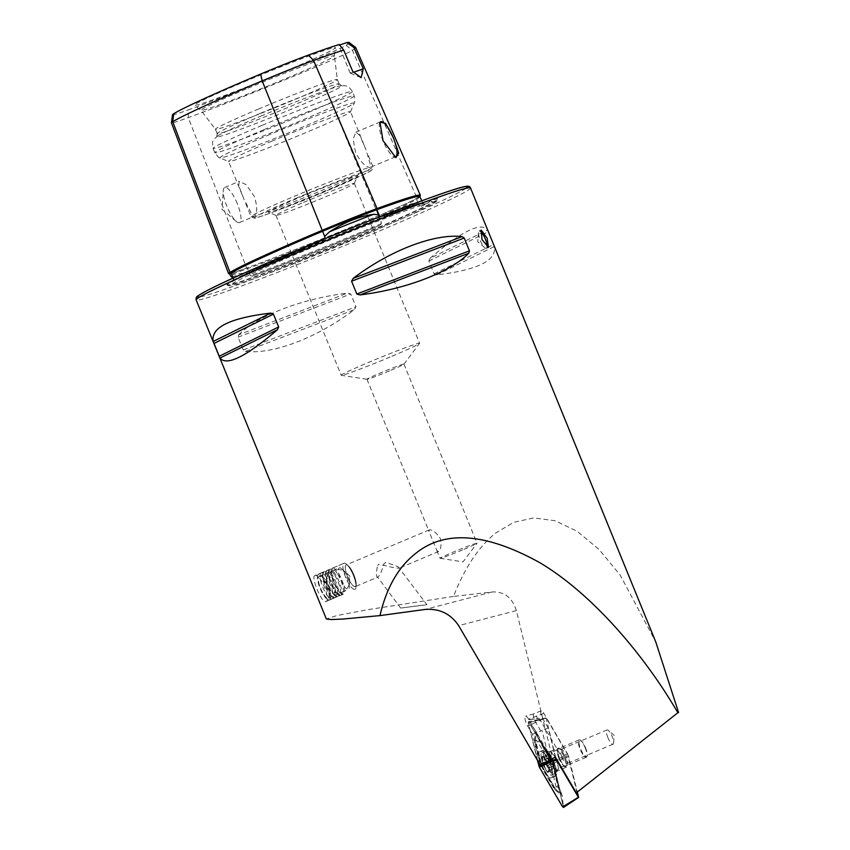 <?xml version="1.0" encoding="UTF-8"?>
<svg xmlns="http://www.w3.org/2000/svg" width="850" height="850" viewBox="0 0 850 850"><rect width="100%" height="100%" fill="white"/><g stroke="black" fill="none" stroke-linecap="round" stroke-linejoin="round"><path stroke-width="0.64" stroke-dasharray="4.25 3.19" d="M419.826 196.191A146.136 5.674 -22.2 0 1 416.999 198.146A61.009 2.369 -22.2 0 1 378.59 215.666A146.136 5.674 -22.2 0 1 246.649 268.058A0.946 0.648 69.9 0 1 247.584 268.685L249.592 273.849L244.619 273.126A106.973 4.154 -22.2 0 1 231.285 276.601C228.554 275.156 233.006 273.998 244.619 273.126M233.846 279.841L233.102 278.109L233.941 280.819A146.349 5.684 -22.2 0 1 323.011 240.189A106.016 4.112 157.8 0 0 303.131 248.466A106.016 4.112 157.8 0 0 233.941 280.819L233.867 279.979L233.941 280.819M379.908 216.591L382.649 216.506A146.349 5.684 -22.2 0 1 421.292 206.433L419.571 206.242L418.752 204.446L416.181 203.182C409.434 203.331 399.192 208.006 385.464 217.196L380.832 221.744L381.469 223.624L379.706 225.399A146.349 5.684 -22.2 0 1 251.982 276.112L250.399 275.666L249.592 273.849M487.103 247.074A9.403 2.635 -112.8 0 1 486.423 248.317A9.403 2.635 -112.8 0 1 484.787 247.722A9.403 2.635 -112.8 0 1 480.197 240.316A9.403 2.635 -112.8 0 1 478.401 232.56A9.403 2.635 -112.8 0 1 479.113 230.977A9.403 2.635 -112.8 0 1 480.462 231.338M379.812 122.687A19.051 5.323 67.2 0 0 379.642 123.08A19.051 5.323 67.2 0 0 382.946 140.622A19.051 5.323 67.2 0 0 393.794 156.666A19.051 5.323 67.2 0 0 394.676 156.931M365.904 149.472L359.635 135.192L355.789 132.228L353.164 139.102L355.491 152.192C360.166 161.33 364.809 166.409 369.421 167.429L371.046 167.004L365.904 149.472M243.95 199.187L238.765 185.597L239.275 181.326L246.277 184.748L254.363 196.477C257.391 206.242 257.486 212.766 254.639 216.049L253.013 216.474L243.95 199.187M237.299 203.66A19.051 5.323 67.2 0 0 224.697 187.468A19.051 5.323 67.2 0 0 223.252 190.666A19.051 5.323 67.2 0 0 226.897 206.38A19.051 5.323 67.2 0 0 236.194 221.372A19.051 5.323 67.2 0 0 239.498 222.572A19.051 5.323 67.2 0 0 237.299 203.66M301.293 249.911A114.059 4.431 -22.2 0 1 438.047 198.879A114.059 4.431 -22.2 0 1 363.609 233.654A114.059 4.431 -22.2 0 1 226.992 285.005A114.059 4.431 -22.2 0 1 301.293 249.911M299.742 197.349A48.216 1.87 -22.2 0 1 357.553 175.78A48.216 1.87 -22.2 0 1 326.092 190.474A48.216 1.87 -22.2 0 1 268.345 212.181A48.216 1.87 -22.2 0 1 299.742 197.349M303.567 202.374A42.33 1.647 -22.2 0 1 354.333 183.356A42.33 1.647 -22.2 0 1 354.322 183.43A42.33 1.647 -22.2 0 1 326.697 196.339A42.33 1.647 -22.2 0 1 275.995 215.401A42.33 1.647 -22.2 0 1 275.942 215.347A42.33 1.647 -22.2 0 1 303.567 202.374M395.547 156.825L371.046 167.004A65.854 2.561 -22.2 0 1 373.001 166.855A65.854 2.561 -22.2 0 1 330.023 187.042A65.854 2.561 -22.2 0 1 254.639 216.049L253.013 216.474A65.854 2.561 -22.2 0 1 251.058 216.623A65.854 2.561 -22.2 0 1 294.036 196.435A65.854 2.561 -22.2 0 1 369.421 167.429M271.543 141.302A65.854 2.561 -22.2 0 1 350.498 111.722A65.854 2.561 -22.2 0 1 350.487 111.839A65.854 2.561 -22.2 0 1 307.519 131.909A65.854 2.561 -22.2 0 1 228.65 161.564A65.854 2.561 -22.2 0 1 228.565 161.489A65.854 2.561 -22.2 0 1 271.543 141.302M260.791 116.174A67.479 2.614 -22.2 0 1 339.947 85.967A67.479 2.614 -22.2 0 1 341.668 85.818A67.479 2.614 -22.2 0 1 297.67 106.558A67.479 2.614 -22.2 0 1 216.75 136.797A67.479 2.614 -22.2 0 1 218.078 135.692A67.479 2.614 -22.2 0 1 260.791 116.174M260.174 113.443A65.854 2.561 -22.2 0 1 339.097 83.831A65.854 2.561 -22.2 0 1 339.129 83.874A65.854 2.561 -22.2 0 1 296.151 104.061A65.854 2.561 -22.2 0 1 217.196 133.631A65.854 2.561 -22.2 0 1 217.186 133.577A65.854 2.561 -22.2 0 1 260.174 113.443M258.4 109.098A65.854 2.561 -22.2 0 1 337.354 79.517A65.854 2.561 -22.2 0 1 337.365 79.549A65.854 2.561 -22.2 0 1 294.376 99.716A65.854 2.561 -22.2 0 1 215.433 129.306A65.854 2.561 -22.2 0 1 215.422 129.285A65.854 2.561 -22.2 0 1 258.4 109.098M248.009 88.209A72.027 2.794 -22.2 0 1 334.379 55.898A72.027 2.794 -22.2 0 1 334.379 55.93A72.027 2.794 -22.2 0 1 287.364 77.945A72.027 2.794 -22.2 0 1 201.046 110.341A72.027 2.794 -22.2 0 1 201.014 110.319A72.027 2.794 -22.2 0 1 248.009 88.209M244.152 81.844A76.181 2.954 -22.2 0 1 335.506 47.706A76.181 2.954 -22.2 0 1 285.781 70.996A76.181 2.954 -22.2 0 1 194.48 105.262A76.181 2.954 -22.2 0 1 244.152 81.844M559.47 757.945A9.881 2.763 -112.8 0 1 559.236 748.223A9.881 2.763 -112.8 0 1 564.867 756.532A9.881 2.763 -112.8 0 1 566.578 765.638A9.881 2.763 -112.8 0 1 559.47 757.945M561.924 756.999A7.756 2.167 -112.8 0 1 561.032 749.296A7.756 2.167 -112.8 0 1 561.744 749.36A7.756 2.167 -112.8 0 1 566.164 755.894A7.756 2.167 -112.8 0 1 567.503 763.045A7.756 2.167 -112.8 0 1 567.056 763.597A7.756 2.167 -112.8 0 1 561.924 756.999M607.909 737.63A7.756 2.167 -112.8 0 1 607.017 729.927A7.756 2.167 -112.8 0 1 608.356 730.416A7.756 2.167 -112.8 0 1 612.149 736.525A7.756 2.167 -112.8 0 1 613.636 742.921A7.756 2.167 -112.8 0 1 613.041 744.228A7.756 2.167 -112.8 0 1 607.909 737.63M379.206 564.124A11.762 1.296 143.3 0 0 377.581 565.42L379.206 564.124C389.714 566.982 396.376 568.31 399.181 568.108L426.881 604.616L400.637 608.058L426.498 604.775M399.181 568.108C400.053 567.343 395.526 565.463 385.613 562.456L383.966 563.763C381.682 571.572 379.578 576.045 377.644 577.182L400.637 608.058M355.289 586.606A11.762 3.294 -112.8 0 1 355.162 586.649A11.762 3.294 -112.8 0 1 347.608 576.831A11.762 3.294 -112.8 0 1 346.163 564.931A11.762 3.294 -112.8 0 1 346.29 564.889A11.762 3.294 -112.8 0 1 348.203 565.675A11.762 3.294 -112.8 0 1 353.759 574.494A11.762 3.294 -112.8 0 1 356.192 584.63A11.762 3.294 -112.8 0 1 355.289 586.606L377.644 577.182C376.04 576.969 376.019 573.049 377.581 565.42M438.186 551.671L436.836 550.46L429.016 531.324L429.303 529.911C432.565 529.603 436.241 532.472 440.342 538.528C441.639 545.711 440.916 550.088 438.186 551.671L399.298 568.066M354.801 589.358A14.11 3.942 -112.8 0 1 345.727 577.564A14.11 3.942 -112.8 0 1 343.995 563.295A14.11 3.942 -112.8 0 1 344.144 563.242A14.11 3.942 -112.8 0 1 346.449 564.188A14.11 3.942 -112.8 0 1 353.111 574.77A14.11 3.942 -112.8 0 1 356.033 586.925A14.11 3.942 -112.8 0 1 354.96 589.305A14.11 3.942 -112.8 0 1 354.801 589.358M315.021 575.514C310.367 575.737 321.672 603.457 325.678 601.63C331.617 600.876 320.322 573.155 315.021 575.514L343.995 563.295A14.11 3.942 67.2 0 0 343.697 571.582A14.11 3.942 67.2 0 0 349.562 584.885A14.11 3.942 67.2 0 0 354.96 589.305A14.11 3.942 67.2 0 0 356.044 586.755A14.11 3.942 67.2 0 0 349.392 567.704A14.11 3.942 67.2 0 0 346.577 564.294A14.11 3.942 67.2 0 0 343.995 563.295L332.552 568.119A14.11 3.942 67.2 0 0 331.67 569.319A14.11 3.942 67.2 0 0 338.109 589.709A14.11 3.942 67.2 0 0 342.04 593.916A14.11 3.942 67.2 0 0 343.506 594.129A14.11 3.942 67.2 0 0 343.804 585.841A14.11 3.942 67.2 0 0 337.949 572.528A14.11 3.942 67.2 0 0 332.552 568.119M463.994 549.323A19.986 0.776 157.8 0 0 477.031 543.256A19.986 0.776 157.8 0 0 477.041 543.192A19.986 0.776 157.8 0 0 453.071 552.171A19.986 0.776 157.8 0 0 440.034 558.301A19.986 0.776 157.8 0 0 440.087 558.333A19.986 0.776 157.8 0 0 463.994 549.323M391.967 356.256A42.33 1.647 157.8 0 0 419.549 343.411A42.33 1.647 157.8 0 0 419.592 343.283A42.33 1.647 157.8 0 0 368.836 362.291A42.33 1.647 157.8 0 0 341.211 375.275A42.33 1.647 157.8 0 0 341.328 375.339A42.33 1.647 157.8 0 0 391.967 356.256M390.926 370.271A19.986 0.776 157.8 0 0 403.952 364.204A19.986 0.776 157.8 0 0 403.973 364.14A19.986 0.776 157.8 0 0 380.003 373.118A19.986 0.776 157.8 0 0 366.956 379.249A19.986 0.776 157.8 0 0 367.019 379.281A19.986 0.776 157.8 0 0 390.926 370.271M385.167 214.678A145.414 5.642 -22.2 0 1 422.896 203.437L423.226 203.777C421.111 203.309 407.533 207.57 382.468 216.58L382.649 216.506A106.016 4.112 157.8 0 1 430.217 200.791L432.926 201.949C435.944 199.144 363.343 225.484 303.057 251.303C262.597 268.132 231.891 283.061 232.794 283.613L233.931 280.776M421.292 206.433A106.016 4.112 157.8 0 0 430.217 200.791M251.982 276.112A106.016 4.112 157.8 0 0 361.059 233.357A106.016 4.112 157.8 0 0 379.706 225.399M325.274 238.276L323.159 240.125C276.739 259.803 246.999 273.371 233.931 280.84M238.68 334.815C257.412 315.743 301.718 298.754 347.565 293.069L350.721 293.983L355.948 306.797L354.333 309.644C317.571 337.609 273.264 354.599 245.448 351.401L243.312 349.987L238.085 337.174L238.68 334.815L347.565 293.069M325.678 601.63L343.506 594.129M528.902 719.578L539.091 718.261L528.944 719.759L553.127 760.963L516.354 610.597C512.348 597.699 504.305 591.483 492.214 591.961L453.475 596.434C464.854 567.545 479.028 546.338 496.007 532.812L513.793 522.325L533.63 517.937L554.976 520.71L577.107 531.229L599.112 549.525L620.086 574.961L655.807 642.016M453.475 596.434L367.795 609.673L336.94 615.549L326.358 618.981M430.036 258.315C461.731 231.179 480.898 221.733 487.549 229.957L494.317 246.542C496.751 260.578 477.583 270.034 436.804 274.89L434.084 273.87L428.857 261.056L430.036 258.315L487.549 229.957M339.564 44.933A28.22 1.094 -22.2 0 1 338.714 44.997A28.22 1.094 -22.2 0 1 339.267 44.519M349.191 42.5A138.008 5.355 -22.2 0 1 346.088 45.273A52.881 2.051 -22.2 0 1 312.789 60.456A138.008 5.355 -22.2 0 1 188.19 109.937L188.286 117.629L246.649 268.058C281.138 255.478 333.391 234.727 378.579 215.666L378.696 216.623A145.222 5.631 -22.2 0 1 247.584 268.685A60.095 2.327 157.8 0 1 229.787 274.125M172.518 114.676A52.881 2.051 157.8 0 0 188.19 109.937M355.693 47.579A142.088 5.514 -22.2 0 1 352.421 50.341A56.95 2.21 -22.2 0 1 316.561 66.693A142.088 5.514 -22.2 0 1 188.286 117.629A56.95 2.21 157.8 0 1 171.413 122.793M233.58 278.97L233.867 279.979A145.414 5.642 -22.2 0 1 299.699 249.199M555.316 756.999L548.207 727.94L543.023 719.079A5.876 1.647 -112.8 0 1 541.142 710.77A5.876 1.647 -112.8 0 1 543.819 713.309L567.524 753.822L561.893 757.212L553.127 760.963M577.033 792.668L567.524 753.822M539.867 764.426L532.493 734.294L527.669 726.049A6.981 1.955 -112.8 0 1 525.502 716.178A6.981 1.955 -112.8 0 1 528.626 719.206L528.944 719.759M532.493 734.294L542.087 730.511L549.419 760.463M539.091 718.261L561.893 757.212M383.966 563.763A11.762 1.296 143.3 0 0 385.613 562.456M540.738 730.872L535.659 722.181A5.876 1.647 -112.8 0 1 533.768 713.883A5.876 1.647 -112.8 0 1 533.832 713.862A5.876 1.647 -112.8 0 1 536.456 716.412L537.742 718.622M548.207 727.94L542.087 730.511M229.33 273.658A61.009 2.369 157.8 0 0 246.649 268.058L230.403 273.434M353.642 72.229A28.22 1.094 -22.2 0 1 350.211 73.1A28.22 1.094 -22.2 0 1 350.168 73.068A28.22 1.094 -22.2 0 1 352.761 71.474M539.846 759.411A14.344 4.016 -112.8 0 1 540.249 751.411A14.344 4.016 -112.8 0 1 551.799 769.856A14.344 4.016 -112.8 0 1 551.395 777.856A14.344 4.016 -112.8 0 1 539.846 759.411M544 757.669A14.344 4.016 -112.8 0 1 544.414 749.668A14.344 4.016 -112.8 0 1 555.953 768.102A14.344 4.016 -112.8 0 1 555.549 776.103A14.344 4.016 -112.8 0 1 544 757.669M558.036 753.907A10.349 2.89 -112.8 0 1 558.333 748.138A10.349 2.89 -112.8 0 1 566.653 761.441A10.349 2.89 -112.8 0 1 566.366 767.21A10.349 2.89 -112.8 0 1 558.036 753.907M549.249 761.515A4.707 1.317 -112.8 0 1 550.885 765.542L556.028 786.537A4.707 1.317 -112.8 0 1 555.029 788.832A4.707 1.317 -112.8 0 1 553.743 787.132L542.396 767.752A4.707 1.317 -112.8 0 1 540.759 763.736L535.628 742.73A4.707 1.317 -112.8 0 1 535.394 740.956A4.707 1.317 -112.8 0 1 537.901 742.135L549.249 761.515L550.471 760.028L552.266 762.737L552.851 765.85L550.885 765.542M555.794 757.817L546.093 718.154L528.254 722.808L529.157 722.564L552.277 762.067L563.391 806.469L562.498 806.703M552.925 763.661L568.586 756.266L577.416 792.359M578.595 797.194L563.391 806.469M537.402 760.219L528.254 722.808L546.316 718.091L568.427 755.873L552.277 762.067M552.893 763.64L563.433 807.075L562.477 806.629L539.378 767.157L528.307 722.872L528.679 722.001L552.266 762.11M554.221 767.051A3.294 1.573 -13.7 0 0 554.211 766.732L554.211 766.732A3.294 1.573 -13.7 0 0 552.851 765.85L557.982 786.856L560.49 792.891L557.133 790.691L554.678 787.716L543.341 768.336L540.961 762.503L535.829 741.508L535.521 738.363L536.509 734.124L535.755 730.936L534.448 740.308L539.591 761.313L543.118 769.951L554.455 789.331L562.179 795.696L559.364 788.056L553.265 762.461L539.357 739.032L535.755 730.936L529.964 723.138L528.307 722.872M542.056 765.404L538.762 765.638M560.49 792.891L562.179 795.696L563.348 806.395M534.448 740.308A3.294 1.573 -13.7 0 1 535.819 741.189L535.521 738.363L535.394 740.956M536.509 734.124L539.134 740.648L537.901 742.135M555.029 788.832L557.133 790.691L554.891 787.929A3.294 1.349 149.7 0 1 554.455 789.331M561.68 794.272L559.353 787.737L553.318 762.418L550.906 758.614A3.294 1.349 149.7 0 1 550.471 760.028L539.134 740.648L539.357 739.032L550.906 758.614A3.294 1.349 149.7 0 0 550.694 758.412M548.962 760.452A2.763 0.776 -112.8 0 1 549.961 762.237A2.763 0.776 -112.8 0 1 550.492 764.171L551.916 766.487A2.763 0.776 -112.8 0 1 552.075 766.317A2.763 0.776 -112.8 0 1 553.616 768.039L554.497 769.016L554.434 767.763A2.763 0.776 -112.8 0 1 554.317 765.574A2.763 0.776 -112.8 0 1 554.593 765.606L553.987 763.013A2.763 0.776 -112.8 0 1 552.447 759.305L551.023 756.989A2.763 0.776 -112.8 0 1 550.874 757.159A2.763 0.776 -112.8 0 1 549.323 755.438L548.441 754.449L548.505 755.703A2.763 0.776 -112.8 0 1 548.622 757.903A2.763 0.776 -112.8 0 1 548.356 757.871L548.962 760.452L543.299 762.843L542.279 760.984A7.884 2.199 -112.8 0 1 542.566 756.957L542.714 756.904A7.884 2.199 -112.8 0 1 545.827 759.751L546.082 760.176A7.884 2.199 -112.8 0 1 547.74 763.502A7.884 2.199 -112.8 0 1 548.93 767.061L548.93 767.996L554.317 765.574M554.593 765.606L548.93 767.996L549.004 767.391A7.884 2.199 -112.8 0 1 548.664 771.481A7.884 2.199 -112.8 0 1 545.328 768.432L543.299 762.843M546.082 760.176L548.93 767.061M558.96 758.37A9.403 2.635 -112.8 0 1 557.515 749.094A9.403 2.635 -112.8 0 1 557.812 748.871A9.403 2.635 -112.8 0 1 563.964 756.702A9.403 2.635 -112.8 0 1 565.112 766.211A9.403 2.635 -112.8 0 1 564.751 766.264A9.403 2.635 -112.8 0 1 558.96 758.37M585.183 747.756A9.403 2.635 -112.8 0 1 586.883 756.596A9.403 2.635 -112.8 0 1 586.341 757.265A9.403 2.635 -112.8 0 1 580.178 749.434A9.403 2.635 -112.8 0 1 579.031 739.925A9.403 2.635 -112.8 0 1 579.902 739.999A9.403 2.635 -112.8 0 1 585.183 747.756M585.48 747.628A8.936 2.497 -112.8 0 1 587.095 756.011A8.936 2.497 -112.8 0 1 580.72 749.211A8.936 2.497 -112.8 0 1 580.454 740.254A8.936 2.497 -112.8 0 1 585.48 747.628M543.511 764.819A12.346 3.453 -112.8 0 1 541.174 756.787A12.346 3.453 -112.8 0 1 542.003 752.335A12.346 3.453 -112.8 0 1 542.066 752.314A12.346 3.453 -112.8 0 1 550.077 762.62A12.346 3.453 -112.8 0 1 551.586 775.094A12.346 3.453 -112.8 0 1 551.523 775.126A12.346 3.453 -112.8 0 1 547.825 772.576A12.346 3.453 -112.8 0 1 543.511 764.819M548.888 772.023A8.468 2.369 -112.8 0 1 543.394 764.957A8.468 2.369 -112.8 0 1 542.406 756.383A8.468 2.369 -112.8 0 1 547.899 763.449A8.468 2.369 -112.8 0 1 548.888 772.023M553.095 761.356A12.346 3.453 -112.8 0 1 555.071 773.436A12.346 3.453 -112.8 0 1 554.604 773.829A12.346 3.453 -112.8 0 1 546.529 763.544A12.346 3.453 -112.8 0 1 545.009 751.071A12.346 3.453 -112.8 0 1 545.615 751.007A12.346 3.453 -112.8 0 1 553.095 761.356M549.323 755.438L543.66 757.828L542.566 756.957L542.683 760.251L548.622 757.903M548.93 767.996L548.664 771.481L545.328 768.432A7.884 2.199 -112.8 0 1 542.364 761.324M543.66 757.828L545.827 759.751L545.36 759.369L550.874 757.159M542.279 760.984L542.683 760.251L542.279 760.984M548.675 771.471L554.497 769.016M552.075 766.317L546.253 768.878L545.328 768.432M323.595 578.977A13.451 3.761 67.2 0 0 317.666 575.737A13.451 3.761 67.2 0 0 323.754 595.361A13.451 3.761 67.2 0 0 327.664 599.452A13.451 3.761 67.2 0 0 329.566 593.343A13.451 3.761 67.2 0 0 323.595 578.977M324.179 578.329A14.11 3.942 67.2 0 0 318.782 573.92A14.11 3.942 67.2 0 0 317.953 574.929A14.11 3.942 67.2 0 0 324.339 595.521A14.11 3.942 67.2 0 0 328.44 599.813A14.11 3.942 67.2 0 0 329.736 599.93A14.11 3.942 67.2 0 0 330.034 591.643A14.11 3.942 67.2 0 0 324.179 578.329M326.464 577.373A14.11 3.942 67.2 0 0 321.523 572.868A14.11 3.942 67.2 0 0 321.066 572.953A14.11 3.942 67.2 0 0 320.769 581.241A14.11 3.942 67.2 0 0 326.623 594.554A14.11 3.942 67.2 0 0 332.021 598.963A14.11 3.942 67.2 0 0 332.403 598.708A14.11 3.942 67.2 0 0 326.464 577.373M328.589 577.044A13.175 3.687 67.2 0 0 323.978 572.847A13.175 3.687 67.2 0 0 322.734 574.048A13.175 3.687 67.2 0 0 328.748 593.088A13.175 3.687 67.2 0 0 332.403 597.008A13.175 3.687 67.2 0 0 334.135 596.955A13.175 3.687 67.2 0 0 328.589 577.044M329.332 576.162A14.11 3.942 67.2 0 0 324.392 571.657A14.11 3.942 67.2 0 0 323.053 572.942A14.11 3.942 67.2 0 0 329.502 593.343A14.11 3.942 67.2 0 0 333.423 597.55A14.11 3.942 67.2 0 0 335.272 597.497A14.11 3.942 67.2 0 0 329.332 576.162M331.468 575.843A13.175 3.687 67.2 0 0 326.846 571.636A13.175 3.687 67.2 0 0 325.603 572.836A13.175 3.687 67.2 0 0 331.617 591.876A13.175 3.687 67.2 0 0 335.283 595.797A13.175 3.687 67.2 0 0 337.004 595.754A13.175 3.687 67.2 0 0 331.468 575.843M332.212 574.951A14.11 3.942 67.2 0 0 327.261 570.446A14.11 3.942 67.2 0 0 325.922 571.731A14.11 3.942 67.2 0 0 332.371 592.131A14.11 3.942 67.2 0 0 336.292 596.339A14.11 3.942 67.2 0 0 338.151 596.286A14.11 3.942 67.2 0 0 332.212 574.951M334.337 574.632A13.175 3.687 67.2 0 0 329.715 570.424A13.175 3.687 67.2 0 0 328.472 571.625A13.175 3.687 67.2 0 0 334.486 590.665A13.175 3.687 67.2 0 0 338.151 594.596A13.175 3.687 67.2 0 0 339.883 594.543A13.175 3.687 67.2 0 0 334.337 574.632M335.081 573.739A14.11 3.942 67.2 0 0 330.129 569.234A14.11 3.942 67.2 0 0 328.801 570.531A14.11 3.942 67.2 0 0 335.24 590.92A14.11 3.942 67.2 0 0 339.161 595.128A14.11 3.942 67.2 0 0 341.02 595.074A14.11 3.942 67.2 0 0 335.081 573.739M337.206 573.421A13.175 3.687 67.2 0 0 332.594 569.213A13.175 3.687 67.2 0 0 331.351 570.414A13.175 3.687 67.2 0 0 337.365 589.454A13.175 3.687 67.2 0 0 341.02 593.385A13.175 3.687 67.2 0 0 342.752 593.332A13.175 3.687 67.2 0 0 337.206 573.421M350.657 568.671A11.666 3.262 67.2 0 0 348.33 565.856A11.666 3.262 67.2 0 0 345.44 569.362A11.666 3.262 67.2 0 0 350.795 582.877A11.666 3.262 67.2 0 0 356.15 584.418A11.666 3.262 67.2 0 0 350.657 568.671M343.953 585.809A11.762 3.294 67.2 0 0 348.447 589.486A11.762 3.294 67.2 0 0 349.361 587.371A11.762 3.294 67.2 0 0 343.814 571.497A11.762 3.294 67.2 0 0 341.477 568.65A11.762 3.294 67.2 0 0 339.32 567.821A11.762 3.294 67.2 0 0 339.076 574.717A11.762 3.294 67.2 0 0 343.953 585.809M323.744 594.331A11.762 3.294 67.2 0 0 328.238 598.007A11.762 3.294 67.2 0 0 328.483 591.101A11.762 3.294 67.2 0 0 323.606 580.008A11.762 3.294 67.2 0 0 319.111 576.332A11.762 3.294 67.2 0 0 318.867 583.238A11.762 3.294 67.2 0 0 323.744 594.331M346.088 45.273L352.421 50.341L416.999 198.146A0.946 0.914 58.8 0 0 416.532 199.367L418.752 204.446M416.181 203.182A106.973 4.154 -22.2 0 1 385.464 217.196M301.569 250.282A113.624 4.409 -22.2 0 1 437.803 199.442A113.624 4.409 -22.2 0 1 363.662 234.09A113.624 4.409 -22.2 0 1 227.556 285.249A113.624 4.409 -22.2 0 1 301.569 250.282M470.517 187.977A148.166 5.748 -22.2 0 1 373.819 233.399A148.166 5.748 -22.2 0 1 196.159 299.944M465.885 188.36A145.807 5.663 -22.2 0 1 372.289 231.391A145.807 5.663 -22.2 0 1 199.739 296.969M295.566 198.443A63.495 2.465 -22.2 0 1 369.102 170.244A63.495 2.465 -22.2 0 1 330.267 189.391A63.495 2.465 -22.2 0 1 256.732 217.589A63.495 2.465 -22.2 0 1 295.566 198.443M267.208 135.618A72.505 2.816 -22.2 0 1 354.131 103.179A72.505 2.816 -22.2 0 1 306.829 125.29A72.505 2.816 -22.2 0 1 219.98 157.93A72.505 2.816 -22.2 0 1 267.208 135.618M263.946 129.657A75.257 2.922 -22.2 0 1 354.184 95.859A75.257 2.922 -22.2 0 1 305.065 118.936A75.257 2.922 -22.2 0 1 214.827 152.734A75.257 2.922 -22.2 0 1 263.946 129.657M262.172 125.301A75.257 2.922 -22.2 0 1 352.41 91.502A75.257 2.922 -22.2 0 1 303.291 114.58A75.257 2.922 -22.2 0 1 213.053 148.367A75.257 2.922 -22.2 0 1 262.172 125.301M492.214 591.961L425.181 609.439M516.354 610.597L458.639 625.643M543.819 713.309L528.626 719.206M543.023 719.079L527.669 726.049M381.469 223.624A145.414 5.642 -22.2 0 1 250.399 275.666M419.879 196.552A145.222 5.631 -22.2 0 1 416.532 199.367A60.095 2.327 -22.2 0 1 378.696 216.623L380.832 221.744M421.749 200.823L422.896 203.437A145.414 5.642 -22.2 0 1 419.571 206.242M312.789 60.456L316.561 66.693L378.59 215.666C398.777 207.124 411.538 201.301 416.882 198.199L419.868 196.042M245.448 351.401L354.333 309.644M243.312 349.987L355.948 306.797M238.085 337.174L350.721 293.983M436.804 274.89L494.317 246.542M434.084 273.87L493.574 244.534M428.857 261.056L488.346 231.721M557.834 765.159A10.349 2.89 -112.8 0 1 557.536 770.929A10.349 2.89 -112.8 0 1 549.206 757.626A10.349 2.89 -112.8 0 1 549.504 751.857A10.349 2.89 -112.8 0 1 557.834 765.159M528.679 722.001L529.168 722.649M563.433 807.075L563.518 805.364L562.477 806.629M540.419 765.903L539.378 767.157M542.396 767.752L543.543 768.538L540.951 762.184L535.819 741.189A3.294 1.573 -13.7 0 1 535.829 741.508L535.628 742.73M539.591 761.313L540.961 762.503L540.759 763.736M543.543 768.538L554.891 787.929A3.294 1.349 149.7 0 0 554.678 787.716L553.743 787.132M559.353 787.737L556.028 786.537M543.341 768.336L543.118 769.951M556.357 759.921A9.775 2.731 -112.8 0 1 557.919 769.484A9.775 2.731 -112.8 0 1 551.151 761.653A9.775 2.731 -112.8 0 1 550.439 751.729A9.775 2.731 -112.8 0 1 556.357 759.921M552.447 759.305L546.784 761.696M554.434 767.763L548.771 770.153M553.987 763.013L548.314 765.404M551.023 756.989L545.36 759.369M548.505 755.703L542.842 758.094M548.356 757.871L542.683 760.251M550.492 764.171L544.829 766.551M551.916 766.487L546.253 768.878M553.616 768.039L547.952 770.419M484.787 247.722L477.764 241.751L478.401 232.56M481.196 230.095L479.113 230.977M379.642 123.08L379.961 122.177M355.789 132.228L380.747 121.709M224.697 187.468L239.275 181.326M236.194 221.372L221.967 209.281L223.252 190.666M226.992 285.005L227.556 285.249C229.606 286.025 230.424 287.002 257.55 277.366C283.443 268.132 326.411 251.164 363.322 235.588L413.111 213.764L432.225 204.276C436.496 201.577 438.356 199.962 437.803 199.442L438.047 198.879M354.322 183.43L357.553 175.78M245.778 203.671L251.058 216.623L254.256 218.142C255.648 218.96 295.364 204.191 330.289 189.38L368.475 172.167L372.651 169.331L373.001 166.855L367.71 153.914M364.076 144.989L350.498 111.722M350.487 111.839L354.131 103.179C354.822 103.519 354.832 101.076 354.184 95.859L352.41 91.502C346.917 84.001 347.236 86.912 344.909 85.659L339.947 85.967M339.097 83.831L341.668 85.818M339.129 83.874L337.354 79.517L334.379 55.898M334.379 55.93L335.506 47.706M561.744 749.36L559.236 748.223M607.017 729.927L561.032 749.296M613.636 742.921L614.157 735.335L608.356 730.416M429.186 529.954L346.163 564.931M440.087 558.333L463.069 561.861L477.031 543.256M354.333 183.356L419.592 343.283M403.952 364.204L419.549 343.411M403.973 364.14L477.041 543.192M366.956 379.249L429.016 531.324M436.826 550.46L440.034 558.301M367.019 379.281L341.328 375.339M275.942 215.347L341.211 375.275M348.203 565.675L346.449 564.188M356.192 584.63L356.033 586.925M541.142 710.77L533.768 713.883M613.041 744.228L567.056 763.597M567.503 763.045L566.578 765.638M533.832 713.862L525.502 716.178M217.196 133.631L215.422 129.285L201.014 110.319L194.48 105.262M217.186 133.577L216.75 136.797M218.078 135.692L214.317 138.954C213.531 141.472 211.724 139.177 213.053 148.367L214.827 152.734C218.014 156.921 219.736 158.653 219.98 157.93L228.65 161.564M242.144 194.756L228.565 161.489M275.995 215.401L268.345 212.181M350.168 73.068L338.714 44.997M361.133 77.69L350.211 73.1M239.498 222.572L254.076 216.431M393.794 156.666L395.877 157.622M488.506 247.435L486.423 248.317M544.414 749.668L540.249 751.411M566.366 767.21L557.536 770.929L556.144 772.268L555.613 767.571C554.954 763.343 550.418 754.162 547.57 751.91L549.504 751.857L558.333 748.138M546.114 717.889L528.339 721.746M555.549 776.103L551.395 777.856M536.371 732.222L539.559 739.234M555.071 773.436L557.919 769.484L561.223 766.87L564.751 766.264M545.615 751.007L550.439 751.729L554.614 751.188L557.515 749.094M554.742 765.627L549.015 768.039M586.341 757.265L565.112 766.211M587.095 756.011L586.883 756.596M541.174 756.787A32.927 32.927 0 0 0 547.825 772.576M554.604 773.829L551.586 775.094M545.009 751.071L542.003 752.335M580.454 740.254L579.902 739.999M579.031 739.925L557.812 748.871M551.108 756.883L545.381 759.294M548.441 754.449L542.619 756.904M548.197 757.849L542.47 760.261M551.831 766.583L546.114 768.995M317.666 575.737L317.953 574.929M318.782 573.92L321.066 572.953M323.978 572.847L321.523 572.868M322.734 574.048L323.053 572.942M326.846 571.636L324.392 571.657M325.603 572.836L325.922 571.731M329.715 570.424L327.261 570.446M328.472 571.625L328.801 570.531M332.594 569.213L330.129 569.234M331.351 570.414L331.67 569.319M348.33 565.856L346.577 564.294M341.477 568.65L349.892 576.119L349.361 587.371M328.238 598.007L348.447 589.486M319.111 576.332L339.32 567.821M356.15 584.418L356.044 586.755M341.02 593.385L342.04 593.916M342.752 593.332L341.02 595.074M338.151 594.596L339.161 595.128M339.883 594.543L338.151 596.286M335.283 595.797L336.292 596.339M337.004 595.754L335.272 597.497M332.403 597.008L333.423 597.55M334.135 596.955L332.403 598.708M329.736 599.93L332.021 598.963M327.664 599.452L328.44 599.813M328.036 587.722A11.762 11.762 0 0 0 349.584 581.102A11.762 11.762 0 0 0 331.309 571.423A11.762 11.762 0 0 0 328.036 587.722"/><path stroke-width="1.27" d="M173.74 113.698A138.008 5.355 -22.2 0 1 260.642 74.056L262.183 80.877A142.088 5.514 -22.2 0 0 172.731 121.688A56.95 2.21 157.8 0 0 171.413 122.74L172.518 114.676A52.881 2.051 157.8 0 1 173.74 113.698L172.731 121.688L229.978 272.404A146.136 5.674 -22.2 0 1 321.991 230.424A61.009 2.369 -22.2 0 1 377.071 208.558A146.136 5.674 -22.2 0 1 420.357 195.309A146.136 5.674 -22.2 0 1 419.826 196.191M233.134 278.141L230.477 275.942L229.776 274.104A60.095 2.327 157.8 0 1 231.168 272.967A0.946 0.914 -121.2 0 1 231.168 272.967A145.222 5.631 -22.2 0 1 322.607 231.253L324.658 236.396L329.513 231.784C344.399 222.307 359.082 216.484 373.564 214.296L379.036 214.806L379.908 216.591A145.414 5.642 -22.2 0 1 385.167 214.678M233.591 279.013L231.285 276.601M299.699 249.199A145.414 5.642 -22.2 0 1 325.274 238.276L324.658 236.396M480.462 231.338A9.403 2.635 -112.8 0 1 485.339 238.977A9.403 2.635 -112.8 0 1 487.103 247.074M482.014 239.551L481.196 230.095L487.156 238.212L488.506 247.435L482.014 239.551M393.444 137.87L385.571 123.377L379.961 122.177L382.999 140.601L395.877 157.622L398.735 153.085L393.444 137.87M394.676 156.931A19.051 5.323 67.2 0 0 395.547 156.825A19.051 5.323 67.2 0 0 393.348 137.913A19.051 5.323 67.2 0 0 380.747 121.709A19.051 5.323 67.2 0 0 379.812 122.687M270.714 313.108C229.936 317.974 210.768 327.42 213.212 341.466L219.98 358.041C226.621 366.265 245.788 356.819 277.483 329.694L278.672 326.942L273.445 314.139L270.714 313.108L213.212 341.466M196.159 299.944C195.872 297.936 196.414 296.629 197.806 296.013C209.748 287.938 245.448 272.223 292.591 252.184C366.021 221.159 451.987 188.392 465.375 186.501C468.265 185.831 469.986 186.32 470.517 187.977A148.166 5.748 -22.2 0 0 292.857 254.511A148.166 5.748 -22.2 0 0 196.159 299.944L326.358 618.981L331.118 619.565L343.177 619.023L379.971 615.602C386.41 588.009 398.108 567.449 415.055 553.934C444.051 529.816 485.605 532.706 539.707 562.615C591.366 593.279 643.439 653.618 677.864 712.725L576.3 792.848L555.316 756.999L549.419 760.463L539.867 764.426L458.639 625.643C450.67 613.785 439.514 608.388 425.181 609.439L379.971 615.602M470.517 187.977L655.807 642.016L678.587 712.534M462.081 236.597C434.254 233.41 389.959 250.399 353.196 278.354L351.581 281.212L356.809 294.026L359.964 294.939C405.811 289.244 450.107 272.255 468.849 253.183L469.444 250.835L464.217 238.021L462.081 236.597L353.196 278.354M346.726 42.574L353.866 47.43A142.088 5.514 -22.2 0 1 355.619 47.483L349.191 42.5A138.008 5.355 -22.2 0 0 346.726 42.574A28.22 1.094 -22.2 0 1 339.564 44.933M260.642 74.056A52.881 2.051 -22.2 0 1 308.38 55.101A138.008 5.355 -22.2 0 1 339.267 44.519L343.676 50.086L352.761 71.474L361.133 77.69L363.269 68.744A28.22 1.094 -22.2 0 1 353.642 72.229M308.38 55.101L313.608 60.467L377.071 208.558A0.946 0.648 -110.1 0 0 376.858 209.716A60.095 2.327 -22.2 0 0 322.607 231.253L262.183 80.877A56.95 2.21 -22.2 0 1 313.608 60.467A142.088 5.514 -22.2 0 1 343.676 50.086M355.619 47.483A142.088 5.514 -22.2 0 1 355.693 47.579L420.357 195.309M353.866 47.43L363.269 68.744M576.3 792.848L677.864 712.725M233.123 278.099L231.168 272.967A0.946 0.914 -121.2 0 0 229.978 272.404A61.009 2.369 157.8 0 0 228.576 273.583A61.009 2.369 157.8 0 0 229.33 273.658M171.413 122.74A56.95 2.21 157.8 0 0 171.413 122.793L228.576 273.583M563.391 806.469L578.372 797.258L556.261 759.486L539.378 767.199L537.402 760.219M562.498 806.703L539.378 767.199M577.416 792.359L578.595 797.194M538.719 765.606L556.102 759.082L555.794 757.817M329.513 231.784A106.973 4.154 -22.2 0 1 373.564 214.296M199.739 296.969A145.807 5.663 -22.2 0 1 292.57 252.195M292.612 252.174A145.807 5.663 -22.2 0 1 465.885 188.36M379.036 214.806L376.858 209.716A145.222 5.631 -22.2 0 1 419.879 196.552L421.749 200.823M273.445 314.139L213.956 343.464M278.672 326.942L219.183 356.277M277.483 329.694L219.98 358.041M464.217 238.021L351.581 281.212M469.444 250.835L356.809 294.026M468.849 253.183L359.964 294.939M230.403 273.434L229.213 273.626L229.776 274.104M578.595 797.459L563.38 807.5"/></g></svg>
